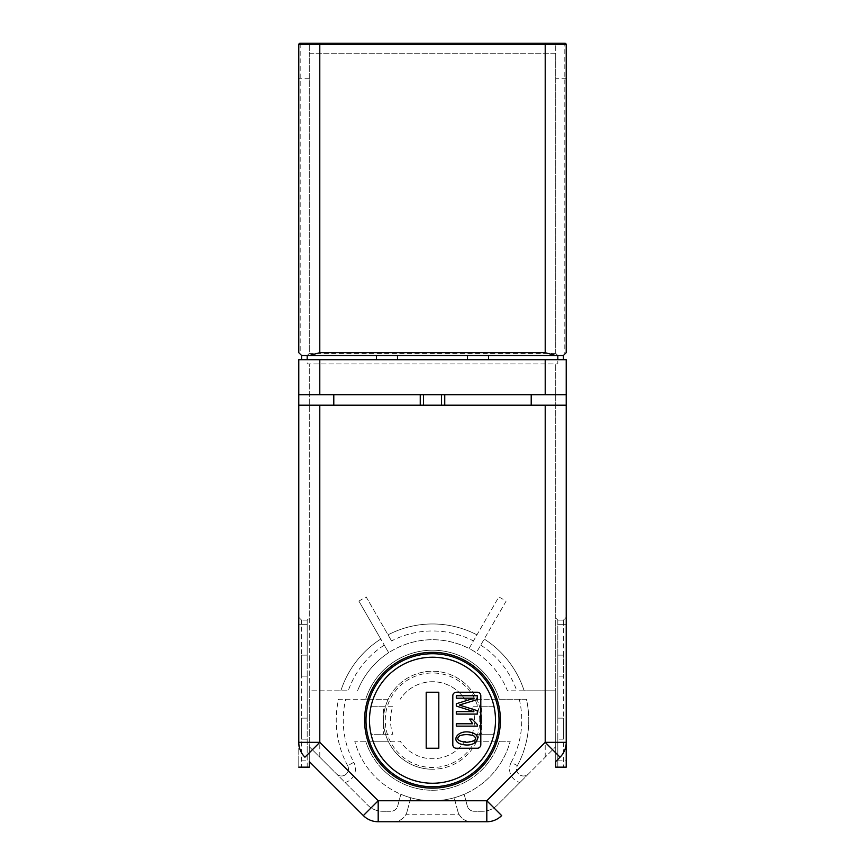 <?xml version="1.0" encoding="UTF-8"?>
<svg xmlns="http://www.w3.org/2000/svg" width="865" height="865" viewBox="0 0 865 865"><rect width="100%" height="100%" fill="white"/><g stroke="black" fill="none" stroke-linecap="round" stroke-linejoin="round"><path stroke-width="0.65" stroke-dasharray="4.33 3.24" d="M472.117 719.053L469.63 719.053L472.733 723.778L456.298 723.778L456.298 726.146L477.394 726.146L477.394 724.621L472.117 719.053M460.688 744.041C476.356 748.517 482.497 736.223 472.658 732.893C458.634 728.222 449.941 740.602 460.688 744.041M459.78 735.726C464.289 734.212 468.949 734.255 473.75 735.845C477.675 739.143 475.318 741.305 466.657 742.311C457.92 741.337 455.628 739.143 459.78 735.726M477.307 710.673L459.326 705.04L477.307 699.569L477.307 695.73L456.298 695.73L456.298 698.196L474.182 698.196L456.298 703.753L456.298 706.045L473.879 711.646L456.298 711.646L456.298 714.101L477.307 714.101L477.307 710.673M477.307 748.236A3.503 3.503 0 0 0 480.81 744.743L480.81 695.73A3.503 3.503 0 0 0 477.307 692.238L456.298 692.238A3.503 3.503 0 0 0 452.806 695.73L452.806 744.743A3.503 3.503 0 0 0 456.298 748.236L477.307 748.236M499.008 720.242A66.508 66.508 0 0 1 399.241 777.84A66.508 66.508 0 0 1 399.241 662.644A66.508 66.508 0 0 1 499.008 720.242M479.761 720.242A47.261 47.261 0 0 0 408.875 679.317A47.261 47.261 0 0 0 408.875 761.157A47.261 47.261 0 0 0 479.761 720.242M438.804 748.236L438.804 692.238L426.196 692.238L426.196 748.236L438.804 748.236M307.183 760.14L307.183 739.143L301.582 739.143L301.582 718.134L307.183 718.134L307.183 676.127L301.582 676.127L301.582 767.147L298.782 767.147L298.782 760.14L307.183 760.14L307.183 624.325L307.183 767.147L309.281 767.147L309.281 618.021L307.183 620.129L307.183 655.129L301.582 655.129L301.582 676.127L301.582 620.129L298.782 617.329L301.582 620.129L301.582 624.325L301.582 620.129L307.183 620.129L309.281 618.021L309.281 363.895L555.719 363.895L555.719 690.832L524.158 690.832A96.264 96.264 0 0 0 484.227 639.051A96.264 96.264 0 0 1 524.158 690.832L507.452 690.832A80.51 80.51 0 0 0 357.548 690.832A80.51 80.51 0 0 1 388.666 652.707L358.889 601.132A140.022 140.022 0 0 1 366.165 596.937L388.05 634.845A96.264 96.264 0 0 1 476.95 634.845L498.835 596.937A140.022 140.022 0 0 1 506.111 601.132L476.334 652.707A80.51 80.51 0 0 0 469.068 648.512L498.835 596.937M555.719 353.385L555.719 43.25L564.813 43.25L564.813 354.088L563.418 355.493L557.817 355.493L557.817 359.689L557.817 355.493L557.817 359.689L557.817 355.493L557.817 359.689L557.817 355.493L555.719 353.385L309.281 353.385L309.281 53.749L555.719 53.749L555.719 353.385L557.817 355.493L557.817 359.689L566.218 359.689L566.218 617.329L563.418 620.129L563.418 767.147L566.218 767.147L566.218 624.325L557.817 624.325L557.817 655.129L557.817 620.129L555.719 618.021L555.719 767.147L557.817 767.147L557.817 739.143L557.817 767.147L563.418 767.147M560.066 757.189A20.998 20.998 0 0 0 566.218 742.343L566.218 617.329L563.418 620.129L557.817 620.129L555.719 618.021L555.719 363.895L557.817 363.895L557.817 359.689L557.817 363.895L307.183 363.895L307.183 359.689L301.582 359.689L301.582 355.493L300.187 354.088L300.187 43.25L309.281 43.25L309.281 353.385L307.183 355.493L301.582 355.493L301.582 359.689L301.582 355.493L301.582 359.689L301.582 355.493L301.582 359.689L301.582 355.493L307.183 355.493L301.582 355.493L307.183 355.493L307.183 359.689L301.582 359.689L307.183 359.689L307.183 355.493L301.582 355.493L307.183 355.493L307.183 359.689L301.582 359.689L307.183 359.689L307.183 355.493L301.582 355.493L307.183 355.493L307.183 359.689L301.582 359.689L307.183 359.689L307.183 355.493L301.582 355.493M298.782 44.645A1.395 1.395 0 0 1 300.187 43.25A1.395 1.395 0 0 0 298.782 44.645L298.782 352.693L300.187 354.088M309.281 353.385L307.183 355.493L376.491 355.493L376.491 359.689L397.5 359.689L397.5 355.493L467.5 355.493L467.5 359.689L563.418 359.689L563.418 355.493L563.418 359.689L563.418 355.493L563.418 359.689L563.418 355.493L563.418 359.689L557.817 359.689M563.418 359.689L563.418 355.493L488.509 355.493L488.509 359.689M564.813 354.088L566.218 352.693L566.218 44.645A1.395 1.395 0 0 0 564.813 43.25M506.111 601.132L476.334 652.707A80.51 80.51 0 0 1 507.452 690.832L555.719 690.832L555.719 746.69L497.31 805.099A20.998 20.998 0 0 1 482.454 811.251L474.063 811.251L482.454 811.251A20.998 20.998 0 0 0 497.31 805.099L528.493 773.916A6.996 6.996 0 0 1 517.378 765.655A96.264 96.264 0 0 0 526.439 699.234L491.904 699.234A63.004 63.004 0 0 1 491.904 741.24L476.777 741.24A49.002 49.002 0 0 0 481.502 720.242L481.502 734.234L493.937 734.234A63.004 63.004 0 0 1 491.904 741.24L510.22 741.24A80.51 80.51 0 0 1 464.148 794.265L467.305 806.061A6.996 6.996 0 0 0 474.063 811.251A6.996 6.996 0 0 1 467.305 806.061L464.148 794.265A80.51 80.51 0 0 1 400.852 794.265L397.695 806.061A6.996 6.996 0 0 1 390.937 811.251A6.996 6.996 0 0 0 397.695 806.061L400.852 794.265A80.51 80.51 0 0 1 354.78 741.24L400.225 741.24A38.503 38.503 0 0 0 464.775 741.24L510.22 741.24A80.51 80.51 0 0 1 354.78 741.24L373.096 741.24A63.004 63.004 0 0 1 371.063 734.234L383.498 734.234L383.498 706.24L371.063 706.24A63.004 63.004 0 0 1 373.096 699.234A63.004 63.004 0 0 0 373.096 741.24L388.223 741.24A49.002 49.002 0 0 1 388.223 699.234L338.561 699.234A96.264 96.264 0 0 0 347.622 765.655A6.996 6.996 0 0 1 336.507 773.916L367.69 805.099A20.998 20.998 0 0 0 382.546 811.251A20.998 20.998 0 0 1 367.69 805.099L309.281 746.69L309.281 690.832L348.217 690.832A89.257 89.257 0 0 1 384.276 645.117L388.666 652.707A80.51 80.51 0 0 1 469.068 648.512L476.95 634.845A96.264 96.264 0 0 0 388.05 634.845L391.553 640.922A89.257 89.257 0 0 1 473.447 640.922M566.218 394.7L298.782 394.7L298.782 359.689L307.183 359.689L301.582 359.689M563.418 355.493L557.817 355.493M557.817 718.134L557.817 739.143L563.418 739.143L563.418 718.134L557.817 718.134L557.817 676.127L557.817 718.134L563.418 718.134M557.817 655.129L557.817 676.127L563.418 676.127L563.418 655.129L557.817 655.129L563.418 655.129M563.418 620.129L557.817 620.129L563.418 620.129L563.418 624.325L563.418 620.129L557.817 620.129L563.418 620.129L563.418 624.325L563.418 620.129L557.817 620.129L557.817 767.147L566.218 767.147L557.817 767.147M557.817 620.129L557.817 624.325L566.218 624.325L566.218 767.147M298.782 760.14L298.782 624.325L307.183 624.325L307.183 620.129L307.183 624.325L307.183 620.129L307.183 624.325L298.782 624.325L298.782 767.147L307.183 767.147L298.782 767.147M298.782 617.329L298.782 742.343A20.998 20.998 0 0 0 304.934 757.189M563.418 624.325L557.817 624.325L563.418 624.325M301.582 624.325L301.582 620.129L301.582 624.325L307.183 624.325L301.582 624.325M307.183 620.129L301.582 620.129M307.183 655.129L301.582 655.129M307.183 718.134L301.582 718.134M307.183 676.127L301.582 676.127M301.582 767.147L307.183 767.147M307.183 739.143L301.582 739.143M358.889 601.132L380.773 639.051A96.264 96.264 0 0 0 340.842 690.832A96.264 96.264 0 0 1 380.773 639.051L384.276 645.117M307.183 355.493L307.183 363.895L309.281 363.895L309.281 690.832L348.217 690.832M555.719 43.25L309.281 43.25L309.281 53.749L555.719 53.749L555.719 43.25M563.418 739.143L557.817 739.143M563.418 676.127L557.817 676.127M298.782 405.198L566.218 405.198M467.5 355.493L488.509 355.493M376.491 355.493L397.5 355.493M397.5 359.689L467.5 359.689M307.183 359.689L376.491 359.689M364.587 720.242A67.913 67.913 0 0 1 466.451 661.422A67.913 67.913 0 0 1 466.451 779.051A67.913 67.913 0 0 1 364.587 720.242M309.281 761.546L309.281 746.69L336.507 773.916A6.996 6.996 0 0 0 347.622 765.655L353.796 762.357A89.257 89.257 0 0 1 345.74 699.234M519.26 699.234A89.257 89.257 0 0 1 511.204 762.357L517.378 765.655A6.996 6.996 0 0 0 528.493 773.916L555.719 746.69L555.719 761.546M366.165 596.937L391.553 640.922M347.622 765.655A96.264 96.264 0 0 1 338.561 699.234L365.711 699.234A70.011 70.011 0 0 1 499.289 699.234A70.011 70.011 0 0 0 365.711 699.234L388.223 699.234A49.002 49.002 0 0 1 481.502 720.242L481.502 706.24L493.937 706.24A63.004 63.004 0 0 1 493.937 734.234L472.106 734.234A42.007 42.007 0 0 0 472.106 706.24L493.937 706.24A63.004 63.004 0 0 0 491.904 699.234L464.775 699.234A38.503 38.503 0 0 0 400.225 699.234A38.503 38.503 0 0 1 464.775 699.234L526.439 699.234A96.264 96.264 0 0 1 517.378 765.655M371.063 734.234A63.004 63.004 0 0 1 371.063 706.24L392.894 706.24A42.007 42.007 0 0 0 392.894 734.234L371.063 734.234M390.937 811.251L382.546 811.251L390.937 811.251M459.25 814.754A14.002 14.002 0 0 1 457.855 811.37A14.002 14.002 0 0 0 471.382 821.75L393.618 821.75C398.419 821.869 402.463 819.533 405.75 814.754L459.25 814.754C462.537 819.533 466.581 821.869 471.382 821.75L486.811 821.75A20.998 20.998 0 0 0 501.657 815.598M393.618 821.75A14.002 14.002 0 0 0 407.145 811.37A14.002 14.002 0 0 1 405.75 814.754M499.289 741.24A70.011 70.011 0 0 1 365.711 741.24A70.011 70.011 0 0 0 499.289 741.24M363.343 815.598A20.998 20.998 0 0 0 378.189 821.75M410.789 797.768L407.145 811.37L410.789 797.768M457.855 811.37L454.212 797.768L457.855 811.37M476.777 741.24A49.002 49.002 0 0 1 432.5 769.245A49.002 49.002 0 0 0 474.939 695.73A49.002 49.002 0 0 0 390.061 695.73A49.002 49.002 0 0 0 432.5 769.245A49.002 49.002 0 0 1 388.223 741.24M480.724 645.117A89.257 89.257 0 0 1 516.783 690.832M511.204 762.357A14.002 14.002 0 0 0 519.919 782.49M345.081 782.49A14.002 14.002 0 0 0 353.796 762.357M309.281 78.25L298.782 78.25M566.218 78.25L555.719 78.25M545.21 757.189L545.21 699.234M557.817 760.14L566.218 760.14M319.791 699.234L319.791 757.189"/><path stroke-width="1.3" d="M472.117 719.053L469.63 719.053L472.733 723.778L456.298 723.778L456.298 726.146L477.394 726.146L477.394 724.621L472.117 719.053M460.688 744.041C476.356 748.517 482.497 736.223 472.658 732.893C458.634 728.222 449.941 740.602 460.688 744.041M459.78 735.726C464.289 734.212 468.949 734.255 473.75 735.845C477.675 739.143 475.318 741.305 466.657 742.311C457.92 741.337 455.628 739.143 459.78 735.726M477.307 710.673L459.326 705.04L477.307 699.569L477.307 695.73L456.298 695.73L456.298 698.196L474.182 698.196L456.298 703.753L456.298 706.045L473.879 711.646L456.298 711.646L456.298 714.101L477.307 714.101L477.307 710.673M480.81 744.743A3.503 3.503 0 0 1 477.307 748.236L456.298 748.236A3.503 3.503 0 0 1 452.806 744.743L452.806 695.73A3.503 3.503 0 0 1 456.298 692.238L477.307 692.238A3.503 3.503 0 0 1 480.81 695.73L480.81 744.743M438.804 692.238L438.804 748.236L426.196 748.236L426.196 692.238L438.804 692.238M499.008 720.242A66.508 66.508 0 0 0 399.241 662.644A66.508 66.508 0 0 0 399.241 777.84A66.508 66.508 0 0 0 499.008 720.242A66.508 66.508 0 0 0 399.241 662.644A66.508 66.508 0 0 0 399.241 777.84A66.508 66.508 0 0 0 499.008 720.242M555.698 355.493L545.21 352.693L319.791 352.693L309.302 355.493L301.582 355.493L298.782 352.693L298.782 44.645A1.395 1.395 0 0 1 300.187 43.25L564.813 43.25A1.395 1.395 0 0 1 566.218 44.645L566.218 352.693L563.418 355.493L488.509 355.493L488.509 359.689M376.491 359.689L376.491 355.493L397.5 355.493L397.5 359.689M467.5 359.689L467.5 355.493L488.509 355.493M557.817 359.689L557.817 355.493M376.491 355.493L309.302 355.493M397.5 355.493L467.5 355.493M423.482 394.7L423.482 405.198L420.249 405.198L420.249 394.7L441.518 394.7L441.518 405.198L423.482 405.198M444.751 405.198L444.751 394.7L566.218 394.7L566.218 405.198L441.518 405.198M441.518 394.7L444.751 394.7M420.249 405.198L298.782 405.198L298.782 394.7L420.249 394.7M563.418 359.689L563.418 355.493M566.218 405.198L566.218 767.147L555.719 767.147L555.719 761.546L560.066 757.189L545.21 742.343L545.21 405.198M319.791 405.198L319.791 742.343L304.934 757.189A20.998 20.998 0 0 1 298.782 742.343L298.782 405.198M307.183 359.689L307.183 355.493M301.582 355.493L301.582 359.689M566.218 767.147L566.218 742.343A20.998 20.998 0 0 1 560.066 757.189L555.719 761.546M545.21 394.7L545.21 359.689L319.791 359.689L319.791 394.7M545.21 359.689L566.218 359.689L566.218 394.7M298.782 617.329L298.782 359.689L319.791 359.689M364.587 720.242A67.913 67.913 0 0 1 466.451 661.422A67.913 67.913 0 0 1 466.451 779.051A67.913 67.913 0 0 1 364.587 720.242M298.782 767.147L309.281 767.147L309.281 761.546L363.343 815.598A20.998 20.998 0 0 0 378.189 821.75L486.811 821.75A20.998 20.998 0 0 0 501.657 815.598L486.811 800.752L486.811 821.75M566.218 742.343L545.21 742.343L486.811 800.752L378.189 800.752L378.189 821.75L393.618 821.75M298.782 742.343L319.791 742.343L378.189 800.752L363.343 815.598L309.281 761.546M495.504 720.242A63.004 63.004 0 0 1 400.992 774.802A63.004 63.004 0 0 1 400.992 665.672A63.004 63.004 0 0 1 495.504 720.242M531.207 405.198L531.207 394.7M333.793 394.7L333.793 405.198M545.21 352.693L545.21 44.645L319.791 44.645L319.791 352.693M545.21 43.25L545.21 44.645L566.218 44.645A1.395 1.395 0 0 0 564.813 43.25M298.782 44.645L319.791 44.645L319.791 43.25"/></g></svg>
